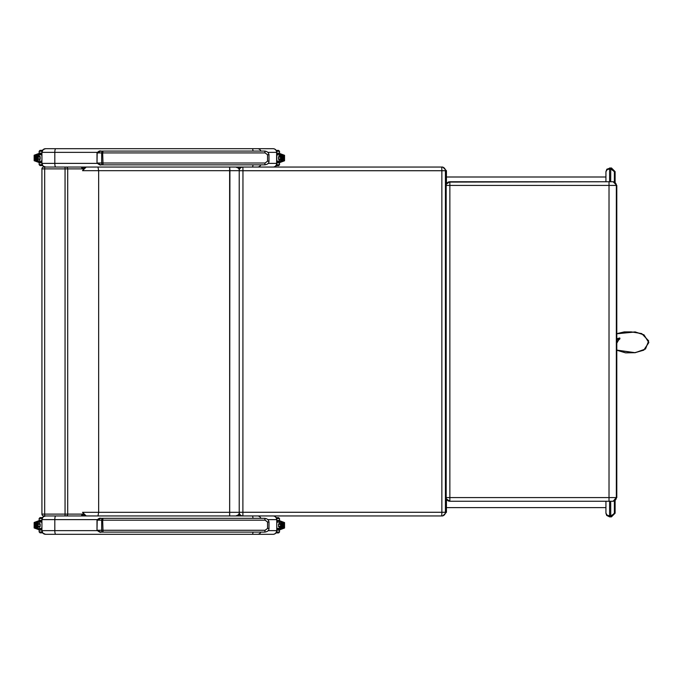 <?xml version="1.0" encoding="UTF-8"?>
<svg xmlns="http://www.w3.org/2000/svg" width="683" height="683" viewBox="0 0 683 683"><rect width="100%" height="100%" fill="white"/><g stroke="black" fill="none" stroke-linecap="round" stroke-linejoin="round"><path stroke-width="1.02" d="M45.599 534.311L43.003 533.235L41.928 530.64L41.936 519.362L43.208 516.826L45.599 515.947A3.671 3.671 0 0 0 41.928 519.618L41.928 530.64A3.671 3.671 0 0 0 45.599 534.311L252.351 534.311L45.599 534.311M273.089 515.947A3.671 3.671 0 0 1 276.76 519.618L276.76 530.64A3.671 3.671 0 0 1 273.089 534.311L252.351 534.311A3.671 0.683 90 0 0 252.983 532.108M43.763 167.053L44.677 167.053L43.763 167.053A1.836 1.836 0 0 0 41.928 168.889L41.928 514.111A1.836 1.836 0 0 0 43.763 515.947L242.354 515.947A3.671 3.671 -90 0 1 239.477 514.555A3.671 3.671 0 0 0 242.354 515.947M267.984 519.618L276.615 519.618A3.671 3.62 90 0 0 272.995 515.947L55.775 515.947A3.671 0.956 -90 0 0 54.811 519.618L54.811 530.64L41.928 530.64M45.599 167.053L43.003 165.978L41.928 163.382L41.936 152.096L43.208 149.568L45.599 148.689A3.671 3.671 0 0 0 41.928 152.36L41.928 163.382A3.671 3.671 0 0 0 45.599 167.053M272.995 148.689L45.599 148.689L272.995 148.689A3.671 3.62 90 0 1 276.615 152.36L276.615 163.382A3.671 3.62 90 0 1 272.995 167.053L273.089 167.053A3.671 3.671 0 0 0 276.76 163.382L268.146 163.382M41.928 152.36L54.811 152.36L54.811 163.382A3.671 0.956 -90 0 0 55.775 167.053L252.351 167.053L65.056 167.053L81.14 167.053L82.865 169.162M273.089 148.689A3.671 3.671 0 0 1 276.76 152.36L276.76 163.382M252.983 164.851A3.671 0.683 90 0 1 252.351 167.053L257.491 167.053A3.671 3.62 90 0 0 260.812 164.851M236.642 515.947L238.026 515.665L239.733 514.154L236.651 515.947M97.985 515.947L98.659 512.327L82.506 512.327L86.229 515.947M82.865 513.872A3.671 3.663 90 0 0 86.169 515.947M97.985 167.053L98.659 170.673L98.659 512.327L239.221 512.327M229.633 515.947L229.906 170.673L82.506 170.673L86.229 167.053M229.676 515.947L229.633 167.053M235.84 515.947L238.384 514.871L239.332 513.181M82.865 169.128A3.671 3.663 -90 0 1 86.169 167.053M236.642 167.053L238.026 167.335L239.733 168.846L236.651 167.053M235.84 167.053L238.384 168.129L239.332 169.819M229.676 167.053L229.94 170.673L239.221 170.673M82.865 513.838L81.14 515.947L80.218 515.947M65.935 167.053A1.836 1.767 90 0 1 67.702 168.889L82.865 168.889A1.836 1.767 90 0 0 81.098 167.053L44.677 167.053L44.677 514.111L41.928 514.111M41.928 168.889L65.056 168.889L65.056 515.947L81.098 515.947A1.836 1.767 90 0 0 82.865 514.111L44.677 514.111L44.677 515.947M609.62 516.869L611.447 516.869L615.118 513.198L610.696 515.947A2.758 2.758 90 0 1 610.559 515.947L607.315 515.349L605.932 513.198L606.7 515.434L609.603 516.869L609.603 515.947L610.559 515.947L610.568 516.869A3.68 3.68 -89.6 0 0 610.739 516.86L614.367 513.198L614.367 501.04M610.585 167.967L606.846 169.213L605.932 171.646L607.315 169.486L610.559 168.889A2.758 2.758 90 0 1 610.696 168.889L614.367 171.646L610.739 167.975A3.68 3.68 -90.4 0 0 610.568 167.967L610.559 168.889M610.739 516.86L610.696 501.254M610.739 167.975L610.696 181.746M441.261 167.053L442.763 167.053L441.79 167.053L441.858 170.724L445.427 170.724A3.671 3.628 -90 0 0 441.79 167.053L242.892 167.053A3.671 3.671 90 0 0 239.221 170.724L242.96 170.724L242.892 167.053M239.477 168.445A3.671 3.671 -90 0 1 242.354 167.053A3.671 3.671 0 0 0 239.477 168.445M441.858 512.276L441.79 515.947A3.671 3.628 -90 0 0 445.427 512.276L239.221 512.276A3.671 3.671 90 0 0 242.892 515.947L242.96 170.724L441.858 170.724L441.858 512.276M441.79 515.947L257.491 515.947A3.671 3.62 90 0 1 260.88 518.337M258.191 532.108L100.802 532.108L97.003 530.273L97.191 520.173L100.794 518.337L102.296 518.337A1.836 0.615 90 0 0 101.682 520.173L102.672 520.173L103.039 518.337L102.296 518.337M102.296 532.108L264.705 532.108L265.098 530.273L101.682 530.273A1.836 0.615 90 0 0 102.296 532.108L100.802 532.108C100.785 531.195 101.801 534.097 97.003 530.273L97.003 520.173C98.565 518.457 99.829 517.851 100.794 518.337M103.039 532.108L102.672 520.173L265.098 520.173L264.705 518.337L103.039 518.337M253.265 518.337L258.191 518.337M265.098 520.173L267.557 522.008L267.557 528.437L265.098 530.273M258.191 164.851L100.802 164.851L97.003 163.015L97.191 152.915L100.794 151.08L102.296 151.08A1.836 0.615 90 0 0 101.682 152.915L102.672 152.915L103.039 151.08L102.296 151.08M102.296 164.851L264.705 164.851L265.098 163.015L101.682 163.015A1.836 0.615 90 0 0 102.296 164.851L100.802 164.851C100.785 163.937 101.801 166.831 97.003 163.015L97.003 152.915C98.565 151.199 99.829 150.584 100.794 151.08M103.039 164.851L102.672 152.915L265.098 152.915L264.705 151.08L103.039 151.08M253.265 151.08L258.191 151.08M265.098 152.915L267.557 154.751L267.557 161.179L265.098 163.015M442.763 515.947L446.434 512.276L445.427 512.276L445.427 170.724L446.434 170.724L446.434 184.069L449.849 181.746A3.671 3.671 90 0 0 446.178 185.417L449.858 185.417L449.849 181.746L613.121 181.746L448.287 182.088M449.849 181.746A3.671 3.671 -90 0 0 446.178 185.417L446.178 497.583A3.671 3.671 90 0 0 449.849 501.254L449.858 497.583L446.178 497.583A3.671 3.671 90 0 0 449.849 501.254L612.685 501.254L449.849 501.254L446.434 498.94L446.434 512.276M613.121 501.254L616.339 497.583A3.671 3.663 90 0 1 612.685 501.254L613.069 501.254M616.792 350.225L634.9 352.735L643.821 350.14L648.85 342.542L643.967 334.824L635.156 331.904L616.792 333.663L624.202 331.912L631.288 331.895L641.713 333.586L648.671 340.86L645.503 348.987L635.207 352.701L625.602 352.855L616.792 350.225M616.792 339.682L619.951 338.777L616.792 341.731L619.951 338.777L619.746 337.948L616.792 338.794M616.792 339.733L619.899 338.845M275.966 165.653L278.621 165.653L279.543 164.74L276.504 164.74M276.76 162.904L279.543 162.904L278.621 161.982L276.76 161.982M279.543 164.74L279.501 162.622M279.757 156.655L280.602 157.09L280.662 154.742L279.552 153.453L279.757 156.655L278.527 156.646M280.602 157.09L280.602 158.985L279.484 159.412L279.552 162.622L280.662 161.325L280.602 158.985M279.552 162.622L284.521 160.787L283.88 160.138L280.662 161.325M279.552 153.453L284.538 155.306L283.88 155.929L283.88 160.138M280.662 154.785L280.662 161.282M282.079 160.804L282.079 155.263L281.925 160.701M283.394 160.317L283.394 155.75L283.249 160.215M282.736 160.565L282.736 155.511L282.583 160.454M281.413 161.051L281.413 155.024L281.268 160.94M277.281 154.819L276.76 154.819M276.76 161.248L279.467 161.068L276.76 161.068M278.527 159.438L278.527 156.638L278.527 159.446L279.467 159.446L278.527 159.412M276.76 154.085L279.501 153.453M276.615 151.336L279.543 151.336L278.621 150.414L276.205 150.414M279.543 151.336L279.543 153.171L276.76 153.171M275.095 166.456L276.752 165.585M276.752 150.491L276.128 150.303M42.534 150.345L40.058 150.345L39.144 151.259L42.09 151.259M41.928 153.094L39.144 153.094L40.058 154.017L41.928 154.017M39.144 151.259L39.187 153.376M39.255 159.335L40.16 159.378L39.179 159.335L39.136 162.545L38.026 161.256L34.807 160.07L34.807 155.861L38.026 154.674L39.136 153.376L38.922 156.586L40.16 156.552L39.221 156.552L40.16 156.586L40.16 159.361L38.077 158.908L38.077 157.013L38.922 156.586M39.136 153.376L34.167 155.212L34.807 155.861M39.136 162.545L34.167 160.71L34.807 160.07M38.077 158.908L37.932 154.708M38.077 154.81L38.077 157.013M36.609 155.195L36.609 160.727L36.762 155.297M35.285 155.681L35.285 160.24L35.439 155.784M35.951 155.434L35.951 160.488L36.097 155.545M37.266 154.947L37.266 160.975L37.42 155.058M41.398 161.179L41.928 161.179M41.928 154.751L41.398 154.751M39.281 156.586L40.16 156.586M41.928 161.914L39.187 162.545M42.158 164.663L39.144 164.663L40.058 165.585L42.662 165.585M39.144 164.663L39.144 162.827L41.928 162.827M42.602 150.234L42.115 150.234L42.602 150.234M41.936 165.508L42.747 165.696M275.966 532.919L278.621 532.919L279.543 531.997L276.504 531.997M276.76 530.162L279.543 530.162L278.621 529.24L276.76 529.24M279.543 531.997L279.501 529.88M279.757 523.921L280.602 524.348L280.662 522L279.552 520.711L279.501 523.921M280.602 524.348L280.602 526.243L278.527 526.713L279.467 526.713L278.527 526.67L278.527 523.895L279.467 523.878L278.527 523.895M279.552 529.88L284.538 528.019L283.88 527.404L280.662 528.591L279.552 529.88L279.757 526.67M279.552 520.711L284.538 522.572L283.88 523.187L283.88 527.404M280.662 522.043L280.756 528.548M280.602 528.446L280.602 526.243M282.079 528.061L282.079 522.529L281.925 527.959M283.394 527.575L283.394 523.016L283.249 527.472M282.736 527.822L282.736 522.768L282.583 527.72M281.413 528.309L281.413 522.282L281.268 528.207M277.281 522.085L276.76 522.085M276.76 528.505L279.467 528.326L276.76 528.326M279.407 526.67L278.527 526.67M276.76 521.351L279.501 520.711M276.615 518.593L279.543 518.593L278.621 517.671L276.205 517.671M279.543 518.593L279.543 520.429L276.76 520.429M275.881 533.022L276.752 532.842M276.752 517.748L276.128 517.56M42.534 517.603L40.058 517.603L39.144 518.517L42.09 518.517M41.928 520.352L39.144 520.352L40.058 521.274L41.928 521.274M39.144 518.517L39.187 520.634M39.204 526.602L40.16 526.602L39.179 526.602L39.136 529.803L38.026 528.514L34.807 527.327L34.807 523.118L38.026 521.932L39.204 520.685L39.204 523.844L38.077 524.271L37.864 528.369L38.077 524.271M38.922 526.602L38.077 526.175M39.136 520.634L34.167 522.469L34.807 523.118M39.136 529.803L34.167 527.976L34.807 527.327M36.609 522.452L36.609 527.993L36.762 522.555M35.285 522.939L35.285 527.507L35.439 523.041M35.951 522.7L35.951 527.746L36.097 522.802M37.266 522.205L37.266 528.232L37.42 522.316M41.398 528.437L41.928 528.437M41.928 522.008L41.398 522.008M40.16 523.827L40.16 526.619L39.221 526.636L40.16 526.602L40.16 523.81L39.221 523.81L40.16 523.844M41.851 529.171L39.187 529.803M42.158 531.92L39.144 531.92L40.058 532.842L42.662 532.842M39.144 531.92L39.144 530.085L41.928 530.085M42.602 517.492L42.115 517.492L42.602 517.492M41.936 532.766L42.747 532.953M446.434 176.999L605.932 176.999M605.932 507.623L446.434 507.623M41.928 519.618L97.123 519.618M276.76 530.64L276.76 519.618M252.351 515.947A3.671 0.683 90 0 1 252.992 518.337M272.995 534.311A3.671 3.62 90 0 0 276.615 530.64L268.146 530.64M55.775 534.311A3.671 0.956 -90 0 1 54.811 530.64L97.251 530.64M260.812 532.108A3.671 3.62 90 0 1 257.491 534.311M97.123 152.36L54.811 152.36A3.671 0.956 -90 0 1 55.775 148.689M267.984 152.36L276.76 152.36M257.491 148.689A3.671 3.62 90 0 1 260.88 151.08M252.351 148.689A3.671 0.683 90 0 1 252.992 151.08M97.251 163.382L41.928 163.382M65.935 515.947A1.836 1.767 -90 0 0 67.702 514.111L67.702 168.889L65.056 168.889L65.056 167.053M614.367 181.96L614.367 171.646L615.118 171.646L611.447 167.967M609.603 515.947L609.603 501.254M605.932 513.198L605.932 501.254L605.932 513.198L606.7 515.434M609.603 167.967L609.603 181.746M605.932 171.646L605.932 181.746L605.932 171.638L606.846 169.222M239.221 170.724L239.221 512.276M97.191 520.173L101.682 520.173L101.682 530.273L97.191 530.273M264.705 518.337C267.207 518.628 268.632 519.857 268.991 522.008L268.991 528.437L267.557 528.437M268.991 522.008L267.557 522.008M97.191 152.915L101.682 152.915L101.682 163.015L97.191 163.015M264.705 151.08C267.207 151.37 268.632 152.591 268.991 154.751L268.991 161.179L267.557 161.179M268.991 154.751L267.557 154.751M609.023 181.746L609.023 497.583L449.858 497.583L449.858 185.417L616.339 185.417L616.339 497.583L609.023 497.583L609.023 501.254M446.178 497.583L446.178 185.417M616.792 497.583L616.792 185.417L616.339 185.417A3.671 3.663 -90 0 0 612.685 181.746M616.792 333.774L635.139 331.989L643.932 334.883L648.79 342.55L643.779 350.089L634.866 352.65L616.792 350.106M616.792 343.173L619.746 337.948M278.527 157.124L280.602 157.124M280.602 158.943L278.527 158.943M280.662 154.742L283.88 155.929M276.76 155.007L279.287 154.819M279.441 156.62L279.467 155.007M40.16 158.866L38.077 158.866M38.077 157.056L40.16 157.056M37.864 154.81L37.864 161.111M41.928 160.992L39.401 161.179M39.401 154.751L41.928 154.93M40.16 159.378L40.16 156.552M278.527 524.39L280.602 524.39M280.602 526.2L278.527 526.2M280.662 522L283.88 523.187M280.824 528.446L280.824 522.145M276.76 522.264L279.287 522.085M279.441 523.878L279.467 522.264M278.527 523.878L278.527 526.713M40.16 526.132L38.077 526.132M38.077 524.313L40.16 524.313M37.864 528.369L38.077 522.068M41.928 528.249L39.401 528.437M39.401 522.008L41.928 522.188M275.095 533.713L275.889 533.013M615.118 513.198L615.118 500.665M615.118 182.335L615.118 171.646M446.434 170.724L442.763 167.053M268.991 528.437C269.017 530.503 267.582 531.724 264.705 532.108M268.991 161.179C269.017 163.246 267.582 164.466 264.705 164.851M616.792 185.417L613.121 181.746M284.538 155.306L284.538 160.761M283.462 160.215L283.462 155.861M282.805 160.454L282.805 155.613M282.147 160.701L282.147 155.374M281.481 160.94L281.481 155.126M280.824 154.887L280.824 161.188M279.467 161.068L279.467 159.446M34.15 160.693L34.15 155.237M35.217 155.784L35.217 160.138M35.883 155.545L35.883 160.385M36.54 155.297L36.54 160.625M37.198 155.058L37.198 160.872M39.221 154.93L39.221 156.552M39.221 159.378L39.221 160.992M284.538 522.572L284.538 528.019M283.462 527.472L283.462 523.118M282.805 527.72L282.805 522.871M282.147 527.959L282.147 522.632M281.481 528.207L281.481 522.384M279.467 528.326L279.467 526.713M34.15 527.95L34.15 522.495M35.217 523.041L35.217 527.396M35.883 522.802L35.883 527.643M36.54 522.555L36.54 527.882M37.198 522.316L37.198 528.13M39.221 522.188L39.221 523.81M39.221 526.636L39.221 528.249"/></g></svg>
